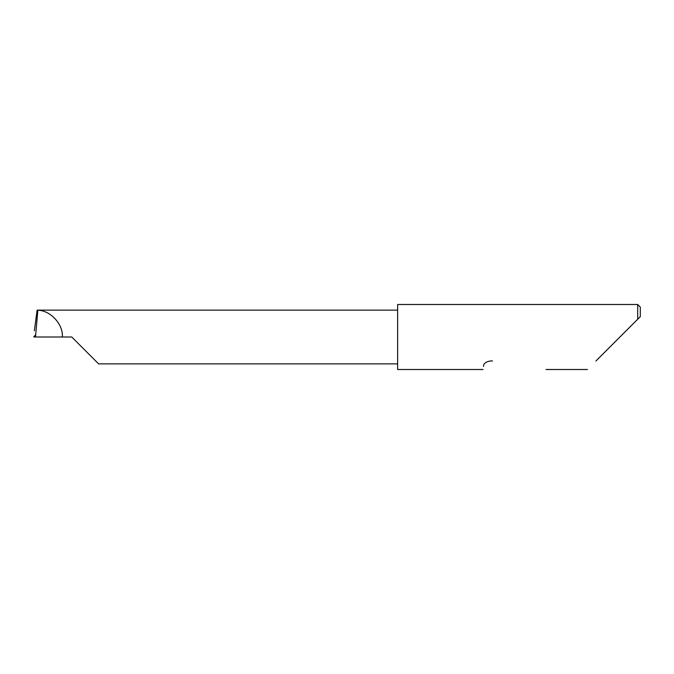 <?xml version="1.0" encoding="UTF-8"?>
<svg xmlns="http://www.w3.org/2000/svg" width="674" height="674" viewBox="0 0 674 674"><rect width="100%" height="100%" fill="white"/><g stroke="black" fill="none" stroke-linecap="round" stroke-linejoin="round"><path stroke-width="1.01" d="M71.747 337L98.615 363.867L71.747 337L98.615 363.867L71.747 337L35.503 337L37.854 310.133L37.112 310.133L34.366 330.732M595.9 361.028L637.697 319.232L637.697 304.496L397.626 304.496L397.626 369.504L483.064 369.504M483.544 366.454C482.913 370.489 482.913 370.489 483.544 366.454C483.401 363.471 485.979 361.601 491.287 360.834L492.517 361.028M35.503 337L35.461 334.986L33.7 336.966L35.301 336.924M397.626 310.133L37.854 310.133M640.3 316.637L637.697 319.232L640.3 316.637L640.3 307.1L637.697 304.496M62.37 337C63.331 324.464 50.55 310.436 37.971 310.251M98.615 363.867L397.626 363.867M587.433 369.504L546.007 369.504"/></g></svg>
